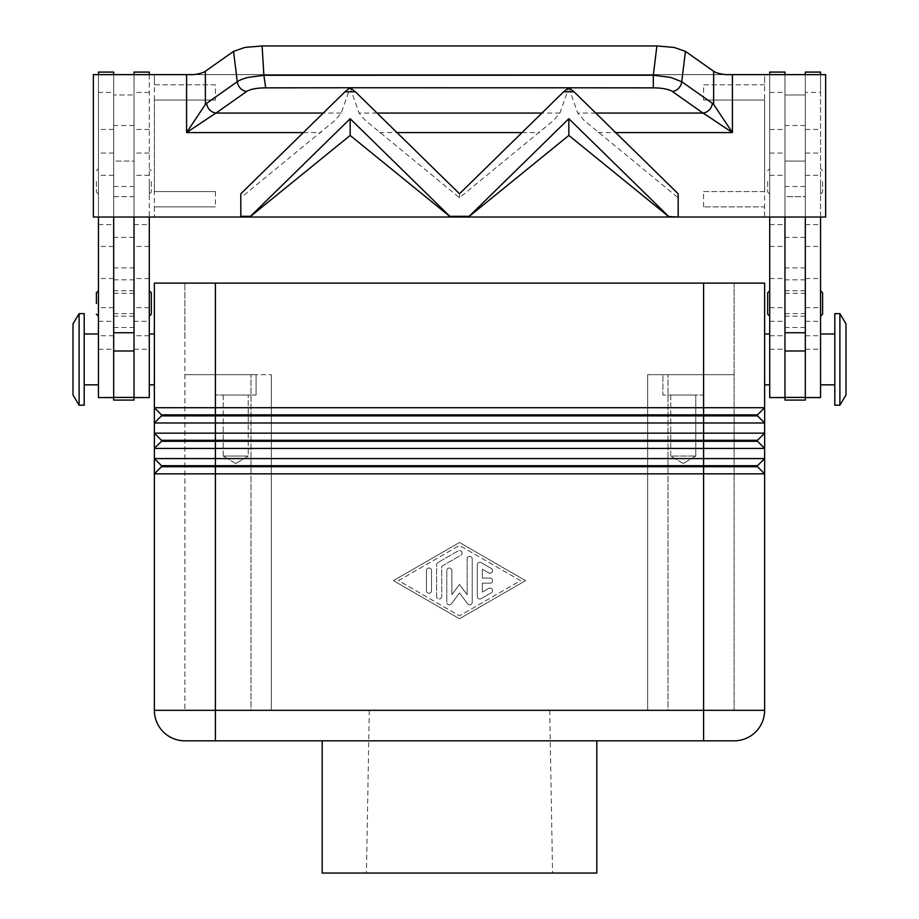 <?xml version="1.0" encoding="UTF-8"?>
<svg xmlns="http://www.w3.org/2000/svg" width="919" height="919" viewBox="0 0 919 919"><rect width="100%" height="100%" fill="white"/><g stroke="black" fill="none" stroke-linecap="round" stroke-linejoin="round"><path stroke-width="0.69" stroke-dasharray="4.59 3.45" d="M467.128 594.673L467.128 558.936L467.128 594.673L459.5 584.461L451.872 594.673L451.872 570.561L451.872 594.673L459.5 584.461L467.128 594.673M820.564 181.422L820.564 194.139L820.564 181.422M822.597 181.422L822.597 192.105L822.597 181.422M767.675 181.422L767.675 192.105L767.675 181.422M769.708 181.422L769.708 194.139L769.708 181.422M764.631 283.132L703.598 283.132L703.598 407.726L764.631 407.726L757.509 414.848L703.598 414.848L703.598 415.87L757.509 415.87L764.631 422.981L154.369 422.981L161.491 415.87L703.598 415.87L703.598 433.159L764.631 433.159L757.509 440.281L161.491 440.281L161.491 441.292L757.509 441.292L764.631 448.415L154.369 448.415L161.491 441.292L154.369 448.415L161.491 441.292L161.491 440.281L154.369 433.159L703.598 433.159L703.598 458.581L764.631 458.581L757.509 465.703L161.491 465.703L161.491 466.726L757.509 466.726L764.631 473.836L154.369 473.836L161.491 466.726L154.369 473.836L161.491 466.726L161.491 465.703L154.369 458.581L703.598 458.581L703.598 710.318L764.631 710.318M154.369 407.726L161.491 414.848L154.369 407.726L215.402 407.726L215.402 414.848L161.491 414.848L161.491 415.87L154.369 422.981L154.369 433.159L161.491 440.281L161.491 441.292M703.598 283.132L703.598 333.988L703.598 283.132L734.109 283.132L154.369 283.132M703.598 407.726L703.598 414.848L215.402 414.848L215.402 710.318L154.369 710.318A30.511 30.511 0 0 0 184.88 740.829A30.511 30.511 0 0 1 154.369 710.318L154.369 473.836M154.369 458.581L161.491 465.703L154.369 458.581L154.369 448.415M764.631 448.415L757.509 441.292L764.631 448.415L764.631 458.581L757.509 465.703L764.631 458.581M845.997 395.021L845.997 323.821M839.897 405.187L839.897 313.643M149.292 359.421L149.292 333.988L149.292 359.421M154.358 384.843L154.358 333.988M647.665 374.676L668.01 374.676L647.665 374.676L647.665 710.318L647.665 374.676L647.665 710.318L668.01 710.318L647.665 710.318L647.665 374.676L703.598 374.676L647.665 374.676M271.335 710.318L250.99 710.318L271.335 710.318L271.335 374.676L271.335 710.318L271.335 374.676L184.88 374.676L184.891 710.318L184.891 374.676L271.335 374.676L271.335 710.318L647.665 710.318L271.335 710.318M235.735 463.555L248.245 456.042L223.237 456.042L223.237 395.021L248.245 395.021L223.237 395.021L248.245 395.021L223.237 395.021L223.237 456.042L248.245 456.042L248.245 395.021L248.245 456.042L223.237 456.042L248.245 456.042L235.735 463.555L223.237 456.042L235.735 463.555M703.598 740.829L215.402 740.829L215.402 710.318L703.598 710.318L703.598 740.829L734.12 740.829M805.308 400.098L805.308 92.428L820.564 92.428L820.564 397.559M805.308 92.428L805.308 397.559L805.308 74.634L805.308 196.677L784.975 196.677L784.975 94.979L805.308 94.979L784.975 94.979L784.975 74.634L784.975 397.559L784.975 74.634L805.308 74.634L784.975 74.634M820.564 72.084L820.564 92.428M805.308 72.084L805.308 74.634M769.708 303.477L769.708 316.193L769.708 303.477M767.675 314.16L767.675 292.793M822.597 292.793L822.597 314.16M820.564 303.477L820.564 290.76L820.564 303.477M240.824 193.783L240.824 197.734L334.953 120.389L341.248 113.06L350.116 87.799M568.884 87.799L577.752 113.06L584.047 120.389L678.176 197.734L678.176 217.022M350.208 87.799L359.076 113.06L365.371 120.389L459.5 197.734L553.629 120.389L559.924 113.06L568.792 87.799M734.109 283.132L734.109 710.318L734.109 374.676L703.598 374.676L734.12 374.676L668.01 374.676L734.12 374.676L734.109 283.132M184.88 333.988L184.88 374.676L250.99 374.676L184.88 374.676L184.891 283.132L184.88 333.988M764.642 333.988L764.642 384.843M764.642 458.581L764.642 473.836M764.642 433.159L764.642 448.415M764.642 407.726L764.642 422.981M683.265 463.555L695.763 456.042L670.755 456.042L670.755 395.021L695.763 395.021L670.755 395.021L695.763 395.021L670.755 395.021L670.755 456.042L695.763 456.042L670.755 456.042L695.763 456.042L695.763 395.021L695.763 456.042L683.265 463.555L670.755 456.042L683.265 463.555M215.402 407.714L703.598 407.714M113.692 92.428L113.692 397.559L113.692 74.634L113.692 93.704L113.692 92.428L98.436 92.428L98.436 397.559M154.358 422.981L154.358 407.726M154.358 448.415L154.358 433.159M154.358 473.836L154.358 458.581M79.103 405.187L79.103 313.643M73.003 395.021L73.003 323.821M113.692 72.084L113.692 224.65L113.692 93.704L113.692 161.089L134.025 161.089L134.025 74.634L134.025 196.677L113.692 196.677L113.692 94.979L134.025 94.979L113.692 94.979L113.692 74.634L134.025 74.634L134.025 397.559L134.025 321.282L149.292 321.282L149.292 349.243L149.292 72.084M113.692 132.279L113.692 237.366L113.692 132.279M398.478 580.636L459.5 545.449L520.522 580.636L459.5 615.822L398.478 580.636L459.5 545.449L520.522 580.636L459.5 615.822L398.478 580.636M477.294 564.806L477.294 596.465A2.539 2.539 0 0 0 481.108 598.671L491.286 592.801A2.539 2.539 0 0 0 492.216 589.332A2.539 2.539 0 0 0 488.747 588.401L482.383 592.066L482.383 583.174L490.011 583.174A2.539 2.539 0 0 0 492.561 580.636A2.539 2.539 0 0 0 490.011 578.097L482.383 578.097L482.383 569.206L488.747 572.87A2.539 2.539 0 0 0 492.216 571.94A2.539 2.539 0 0 0 491.286 568.47L481.108 562.6A2.539 2.539 0 0 0 477.294 564.806A2.539 2.539 0 0 1 481.108 562.6L491.286 568.47A2.539 2.539 0 0 1 492.216 571.94A2.539 2.539 0 0 1 488.747 572.87L482.383 569.206L482.383 578.097L490.011 578.097A2.539 2.539 0 0 1 492.561 580.636A2.539 2.539 0 0 1 490.011 583.174L482.383 583.174L482.383 592.066L488.747 588.401A2.539 2.539 0 0 1 492.216 589.332A2.539 2.539 0 0 1 491.286 592.801L481.108 598.671A2.539 2.539 0 0 1 477.294 596.465L477.294 564.806M431.528 570.561A2.539 2.539 0 0 0 428.989 568.022A2.539 2.539 0 0 0 426.439 570.561L426.439 590.71A2.539 2.539 0 0 0 428.989 593.249A2.539 2.539 0 0 0 431.528 590.71L431.528 570.561L431.528 590.71A2.539 2.539 0 0 1 428.989 593.249A2.539 2.539 0 0 1 426.439 590.71L426.439 570.561A2.539 2.539 0 0 1 428.989 568.022A2.539 2.539 0 0 1 431.528 570.561M437.892 562.6A2.539 2.539 0 0 0 436.617 564.806L436.617 596.465A2.539 2.539 0 0 0 439.156 599.004A2.539 2.539 0 0 0 441.706 596.465L441.706 566.276L460.775 555.283A2.539 2.539 0 0 0 461.706 551.802A2.539 2.539 0 0 0 458.225 550.872L437.892 562.6L458.225 550.872A2.539 2.539 0 0 1 461.706 551.802A2.539 2.539 0 0 1 460.775 555.283L441.706 566.276L441.706 596.465A2.539 2.539 0 0 1 439.156 599.004A2.539 2.539 0 0 1 436.617 596.465L436.617 564.806A2.539 2.539 0 0 1 437.892 562.6M451.367 603.852L459.5 592.962L467.633 603.852A2.539 2.539 0 0 0 472.217 602.336L472.217 558.936A2.539 2.539 0 0 0 469.666 556.397A2.539 2.539 0 0 0 467.128 558.936A2.539 2.539 0 0 1 469.666 556.397A2.539 2.539 0 0 1 472.217 558.936L472.217 602.336A2.539 2.539 0 0 1 467.633 603.852L459.5 592.962L451.367 603.852A2.539 2.539 0 0 1 446.783 602.336A2.539 2.539 0 0 0 451.367 603.852M451.872 570.561A2.539 2.539 0 0 0 449.334 568.022A2.539 2.539 0 0 0 446.783 570.561L446.783 602.336L446.783 570.561A2.539 2.539 0 0 1 449.334 568.022A2.539 2.539 0 0 1 451.872 570.561M134.025 72.084L134.025 321.282M113.692 400.098L113.692 161.089L134.025 161.089L134.025 400.098M596.81 873.05L322.19 873.05M596.81 740.829L322.19 740.829L596.81 740.829M678.176 193.783L678.176 197.734M459.5 193.783L459.5 197.734M240.824 216.447L240.824 197.734M84.192 405.187L84.192 313.643M149.292 74.634L149.292 217.022M725.918 74.634L193.082 74.634M703.598 206.855L703.598 191.6L764.631 191.6L764.631 74.634L825.653 74.634L825.653 217.022L764.631 217.022L764.631 100.056L703.598 100.056L703.598 84.801L764.631 84.801L764.631 74.634L154.369 74.634L154.369 84.801L154.369 74.634L93.347 74.634L93.347 217.022L764.631 217.022L764.631 206.855L703.598 206.855L764.631 206.855M215.402 100.056L154.369 100.056L215.402 100.056L215.402 84.801L154.369 84.801L154.369 191.6L154.369 100.056M154.369 191.6L215.402 191.6L154.369 191.6L154.369 206.855L215.402 206.855L215.402 191.6M764.631 84.801L703.598 84.801M154.369 206.855L154.369 217.022L154.369 206.855L215.402 206.855M215.402 84.801L154.369 84.801M703.598 191.6L764.631 191.6M764.631 100.056L703.598 100.056M805.308 196.677L805.308 217.022L784.975 217.022L784.975 196.677L805.308 196.677M113.692 196.677L134.025 196.677L134.025 217.022L113.692 217.022L113.692 196.677M96.403 181.422L96.403 192.105L96.403 181.422M98.436 181.422L98.436 194.139L98.436 181.422M151.325 181.422L151.325 192.105L151.325 181.422M149.292 181.422L149.292 194.139L149.292 181.422M784.975 400.098L784.975 72.084M805.308 161.089L784.975 161.089L805.308 161.089M805.308 133.289L805.308 181.422L805.308 133.289M784.975 181.422L784.975 237.366L784.975 181.422M805.308 181.422L805.308 237.366L805.308 181.422M820.564 217.022L820.564 74.634M820.564 359.421L820.564 333.988L820.564 359.421M769.708 397.559L769.708 72.084M769.708 92.428L784.975 92.428M769.708 74.634L769.708 217.022M769.708 359.421L769.708 333.988L769.708 359.421M834.808 333.988L834.808 359.421L834.808 333.988M703.598 395.021L703.598 374.676L662.921 374.676L703.598 374.676L662.921 374.676L703.598 374.676L703.598 395.021L662.921 395.021L662.921 374.676L662.921 395.021L703.598 395.021M235.632 374.676L256.079 374.676L235.632 374.676M256.079 395.021L256.079 374.676L256.079 395.021L215.402 395.021L215.402 374.676L215.402 395.021L256.079 395.021M149.292 397.559L149.292 321.282M98.436 72.084L98.436 92.428M459.5 542.509L393.389 580.636L459.5 618.763L525.611 580.636L459.5 542.509L525.611 580.636L459.5 618.763L393.389 580.636L459.5 542.509M668.01 710.318L734.12 710.318L668.01 710.318L668.01 374.676L668.01 710.318M149.292 303.477L149.292 290.76L149.292 303.477M151.325 292.793L151.325 314.16M250.99 710.318L184.88 710.318L250.99 710.318L250.99 374.676L250.99 710.318M459.5 710.318L549.723 710.318L459.5 710.318M84.192 359.421L84.192 333.988L84.192 359.421M834.808 405.187L834.808 313.643M834.808 359.421L834.808 384.843L834.808 359.421M764.631 473.836L757.509 466.726L764.631 473.836M98.436 359.421L98.436 333.988L98.436 359.421M757.509 440.281L764.631 433.159L757.509 440.281L757.509 441.292M757.509 465.703L757.509 466.726M134.025 181.422L134.025 237.366L134.025 181.422M98.436 217.022L98.436 74.634M98.436 303.477L98.436 316.193L98.436 303.477M757.509 414.848L764.631 407.726L757.509 414.848L757.509 415.87L764.631 422.981L757.509 415.87L757.509 414.848L757.509 415.87M113.692 74.634L134.025 74.634M149.292 92.428L134.025 92.428M161.491 465.703L161.491 466.726M161.491 414.848L161.491 415.87L161.491 414.848M113.692 303.477L113.692 316.193L113.692 303.477M134.025 303.477L134.025 316.193L134.025 303.477M784.975 303.477L784.975 290.76L784.975 303.477M805.308 303.477L805.308 290.76L805.308 303.477M215.402 283.132L215.402 407.726M805.308 335.745L820.564 335.745M805.308 153.059L820.564 153.059M805.308 175.288L820.564 175.288M341.248 113.06L323.27 113.06M303.339 132.577L321.007 132.577M595.73 113.06L577.752 113.06M597.993 132.577L615.661 132.577M559.924 113.06L541.946 113.06M377.054 113.06L359.076 113.06M379.317 132.577L396.985 132.577M522.015 132.577L539.683 132.577M703.598 333.988L703.598 374.676L703.598 333.988M215.402 333.988L215.402 374.676L215.402 333.988M113.692 278.514L98.436 278.514M113.692 307.716L98.436 307.716M149.292 175.288L134.025 175.288M113.692 335.745L98.436 335.745M113.692 327.532L134.025 327.532M805.308 279.835L784.975 279.835M805.308 327.532L784.975 327.532M805.308 267.877L784.975 267.877M805.308 186.511L784.975 186.511M149.292 278.514L134.025 278.514M149.292 246.464L134.025 246.464M805.308 129.476L820.564 129.476M805.308 246.464L820.564 246.464M805.308 278.514L820.564 278.514M805.308 307.716L820.564 307.716M113.692 246.464L98.436 246.464M769.708 175.288L784.975 175.288M769.708 153.059L784.975 153.059M769.708 129.476L784.975 129.476M769.708 246.464L784.975 246.464M769.708 278.514L784.975 278.514M769.708 307.716L784.975 307.716M769.708 335.745L784.975 335.745M149.292 335.745L134.025 335.745M113.692 129.476L98.436 129.476M149.292 129.476L134.025 129.476M149.292 153.059L134.025 153.059M113.692 153.059L98.436 153.059M113.692 279.835L134.025 279.835M113.692 267.877L134.025 267.877M113.692 186.511L134.025 186.511M113.692 175.288L98.436 175.288M149.292 307.716L134.025 307.716M820.564 194.139L822.597 192.105M769.708 168.717L767.675 170.75M805.308 321.282L820.564 321.282M805.308 224.65L820.564 224.65M134.025 125.489L113.692 125.489M98.436 349.243L113.692 349.243M98.436 168.717L96.403 170.75M149.292 168.717L151.325 170.75M805.308 125.489L784.975 125.489M769.708 224.65L784.975 224.65M769.708 349.243L784.975 349.243M769.708 321.282L784.975 321.282M134.025 224.65L149.292 224.65M805.308 349.243L820.564 349.243M98.436 321.282L113.692 321.282M98.436 224.65L113.692 224.65M134.025 349.243L149.292 349.243M549.723 710.318L552.56 873.05M369.277 710.318L366.44 873.05M805.308 237.366L784.975 237.366M134.025 237.366L113.692 237.366M820.564 168.717L822.597 170.75M769.708 194.139L767.675 192.105M149.292 194.139L151.325 192.105M98.436 194.139L96.403 192.105M113.692 293.31L134.025 293.31M134.025 316.193L113.692 316.193M113.692 313.643L134.025 313.643M134.025 290.76L113.692 290.76M784.975 313.643L805.308 313.643M805.308 290.76L784.975 290.76M784.975 293.31L805.308 293.31M805.308 316.193L784.975 316.193"/><path stroke-width="1.38" d="M154.369 283.132L703.598 283.132L703.598 407.726L764.631 407.726L764.642 283.132L764.631 407.726L757.509 414.848L215.402 414.848L215.402 407.726L154.369 407.726L154.358 333.988L154.358 384.843L149.292 384.843M154.369 407.726L161.491 414.848L161.491 415.87L215.402 415.87L215.402 414.848L161.491 414.848L154.369 407.726L154.358 283.132L154.358 333.988L149.292 333.988M764.631 422.981L764.631 433.159L154.369 433.159L161.491 440.281L161.491 441.292L757.509 441.292L764.631 448.415L703.598 448.415L703.598 458.581L154.369 458.581L154.369 448.415L703.598 448.415L703.598 440.281L161.491 440.281L154.369 433.159L154.369 422.981L764.631 422.981L757.509 415.87L703.598 415.87L703.598 440.281L757.509 440.281L764.631 433.159L764.631 422.981M161.491 415.87L154.369 422.981L161.491 415.87M161.491 465.703L161.491 466.726L703.598 466.726L703.598 465.703L757.509 465.703L764.631 458.581L703.598 458.581L703.598 465.703L161.491 465.703L154.369 458.581M764.631 458.581L764.631 448.415M154.369 473.836L764.631 473.836L764.631 710.318L764.631 473.836L757.509 466.726L703.598 466.726L703.598 740.829L734.12 740.829A30.511 30.511 0 0 0 764.631 710.318A30.511 30.511 0 0 1 734.12 740.829A30.511 30.511 0 0 0 764.631 710.318L154.369 710.318L154.369 473.836L161.491 466.726M161.491 441.292L154.369 448.415M839.897 313.643L839.897 405.187L834.808 405.187L834.808 313.643L839.897 313.643L845.997 323.821L845.997 395.021L839.897 405.187M703.598 407.726L703.598 415.87L215.402 415.87L215.402 740.829L184.88 740.829L703.598 740.829M805.308 397.559L820.564 397.559L820.564 217.022M769.708 290.76L767.675 292.793L767.675 314.16L769.708 316.193M820.564 316.193L822.597 314.16L822.597 292.793L820.564 290.76M265.694 87.845L263.879 75.289L248.521 77.345A32.498 9.087 177.5 0 0 237.274 81.711L206.66 103.296A28.937 11.131 -90 0 0 205.362 104.41L186.58 132.577L204.868 120.389A27.019 0.999 -34.9 0 1 216.045 113.06L246.66 91.475A20.413 5.755 -0 0 1 265.694 87.856L350.162 87.753L344.97 91.797L355.354 91.797L459.5 193.783L563.646 91.797L574.03 91.797L678.176 193.783L678.176 217.022L668.71 216.562M595.73 113.06L702.955 113.06A10.419 9.27 -54.5 0 0 709.273 109.912A9.546 8.558 -54.6 0 0 712.34 103.296L681.726 81.711A10.166 9.064 125.2 0 1 672.34 91.475L702.955 113.06A27.019 0.999 34.9 0 1 714.132 120.389L732.42 132.577L732.42 74.634L825.653 74.634L825.653 217.022L93.347 217.022L93.347 74.634L193.082 74.634A19.931 5.617 180 0 0 197.861 73.945A20.792 5.859 180 0 0 205.339 71.268L233.552 51.384L237.274 81.711A11.614 10.339 54.8 0 0 240.353 88.27A10.66 9.5 54.8 0 0 246.66 91.475M615.661 132.577L732.42 132.577L713.638 104.41A28.937 11.131 90 0 0 712.34 103.296M732.42 74.634L725.918 74.634A19.931 5.617 0 0 1 721.139 73.945A20.792 5.859 0 0 1 713.661 71.268L713.638 104.41M656.89 45.95L653.306 75.22L263.879 75.289L262.11 45.95L656.89 45.95L674.144 47.432L685.448 51.384L681.726 81.711L670.479 77.345L653.306 75.22L653.306 87.856A20.551 5.79 0 0 1 672.363 91.463M262.11 45.95L244.856 47.432L233.552 51.384M206.66 103.296A9.546 8.558 54.6 0 0 209.716 109.901A10.419 9.27 54.5 0 0 216.045 113.06L323.27 113.06M703.598 283.132L764.631 283.132M769.708 384.843L764.642 384.843L764.642 333.988L769.708 333.988M764.642 422.981L764.642 407.726M764.642 448.415L764.642 433.159M764.642 473.836L764.642 458.581M154.358 458.581L154.358 473.836M154.358 433.159L154.358 448.415M154.358 407.726L154.358 422.981M703.598 407.714L215.402 407.714M79.103 359.421L79.103 405.187L84.192 405.187L84.192 313.643L79.103 313.643L79.103 359.421M79.103 313.643L73.003 323.821L73.003 395.021L79.103 405.187M113.692 74.634L113.692 72.084L98.436 72.084L98.436 74.634M149.292 74.634L149.292 72.084L134.025 72.084L134.025 74.634M113.692 217.022L113.692 400.098L134.025 400.098L134.025 217.022M322.19 740.829L322.19 873.05L596.81 873.05L596.81 740.829M668.86 216.654L568.838 118.723L469.161 216.321L449.839 216.321L350.162 118.723L250.485 216.321L240.824 216.321L240.824 193.783L344.97 91.797M568.838 118.723L568.838 135.438L469.161 216.447L449.839 216.447L350.162 135.438L250.485 216.447L240.824 216.321M668.687 216.585L568.838 135.438M350.162 118.723L350.162 135.438M355.354 91.797L350.162 87.753L568.884 87.799L574.03 91.797M563.646 91.797L568.85 87.753M568.884 87.799L653.306 87.856M96.403 303.477L96.403 292.793L96.403 303.477M149.292 217.022L149.292 397.559L134.025 397.559M685.448 51.384L713.638 71.268M805.308 217.022L805.308 400.098L784.975 400.098L784.975 217.022M805.308 74.634L805.308 72.084L820.564 72.084L820.564 74.634M769.708 74.634L769.708 72.084L784.975 72.084L784.975 74.634M769.708 217.022L769.708 397.559L784.975 397.559M184.88 740.829A30.511 30.511 0 0 1 154.369 710.318A30.511 30.511 0 0 0 184.88 740.829M149.292 316.193L151.325 314.16L151.325 292.793L149.292 290.76M113.692 397.559L98.436 397.559L98.436 217.022M757.509 465.703L757.509 466.726M757.509 440.281L757.509 441.292M757.509 414.848L757.509 415.87M186.58 74.634L186.58 132.577L303.339 132.577M764.631 710.318A30.511 30.511 0 0 1 734.12 740.829M205.362 104.41L205.362 71.268M541.946 113.06L377.054 113.06M396.985 132.577L522.015 132.577M215.402 407.726L215.402 283.132M113.692 350.989L134.025 350.989M113.692 397.422L134.025 397.422M805.308 332.758L784.975 332.758M805.308 350.989L784.975 350.989M805.308 397.422L784.975 397.422M113.692 332.758L134.025 332.758M820.564 333.988L834.808 333.988M84.192 333.988L98.436 333.988M98.436 290.76L96.403 292.793M84.192 384.843L98.436 384.843M820.564 384.843L834.808 384.843M98.436 316.193L96.403 314.16"/></g></svg>
